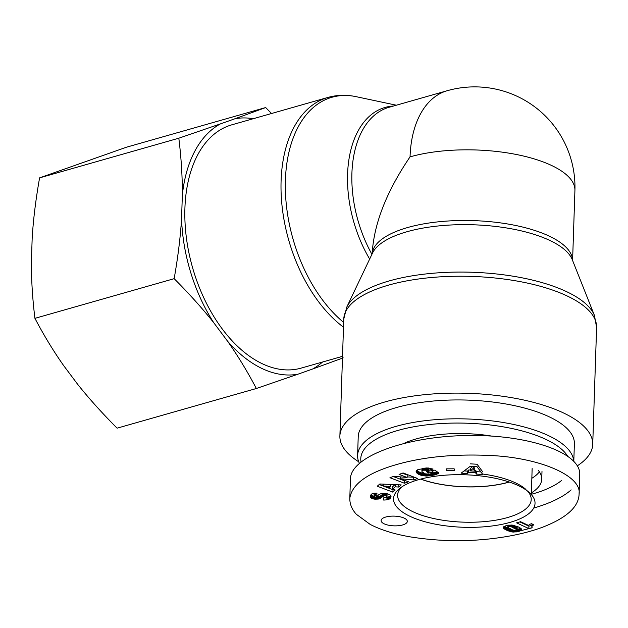 <?xml version="1.0" encoding="UTF-8"?>
<svg xmlns="http://www.w3.org/2000/svg" width="628" height="628" viewBox="0 0 628 628"><rect width="100%" height="100%" fill="white"/><g stroke="black" fill="none" stroke-linecap="round" stroke-linejoin="round"><path stroke-width="0.94" d="M342.527 356.327L301.126 368.118A126.487 76.875 -105.9 0 1 262.575 363.871A126.487 76.875 -105.9 0 1 186.375 237.643A126.487 76.875 -105.9 0 1 231.818 124.823L327.997 97.418A126.487 76.875 74.1 0 0 281.415 198.652A126.487 76.875 74.1 0 0 343.492 327.196M572.595 260.479L574.918 190.472A100.276 37.201 -178.1 0 0 517.48 154.716A100.276 37.201 -178.1 0 0 410.045 156.867C386.503 191.564 373.872 223.882 372.161 253.83M577.375 465.795A126.487 46.927 -178.1 0 0 592.722 444.389A126.487 46.927 -178.1 0 0 562.908 412.675A126.487 46.927 -178.1 0 0 423.617 394.784A126.487 46.927 -178.1 0 0 339.881 436.005A126.487 46.927 -178.1 0 0 358.721 461.776M410.045 156.867A100.276 60.94 -105.9 0 1 447.222 90.715L389.085 107.278A100.276 60.94 -105.9 0 0 371.933 254.301M420.791 479.062A66.521 24.68 -178.1 0 0 509.143 481.99M573.725 461.038A108.142 40.114 -178.1 0 0 548.268 435.526A108.142 40.114 -178.1 0 0 429.183 420.234A108.142 40.114 -178.1 0 0 357.599 455.465A108.142 40.114 -178.1 0 0 359.349 463.221M361.022 461.815A104.86 38.905 1.9 0 1 426.169 424.905A104.86 38.905 1.9 0 1 545.661 439.278A104.86 38.905 1.9 0 1 567.398 455.771M561.142 480.812L561.471 480.553A104.86 38.905 1.9 0 1 561.142 480.812A104.86 38.905 1.9 0 1 531.366 494.275M573.804 461.125L574.385 443.784A108.142 40.114 -178.1 0 0 548.896 416.67A108.142 40.114 -178.1 0 0 429.811 401.371A108.142 40.114 -178.1 0 0 358.227 436.609L357.599 455.465M531.845 478.293A76.679 28.448 -178.1 0 0 539.405 471.848M491.543 436.06A76.679 28.448 -178.1 0 0 416.136 438.933A76.679 28.448 -178.1 0 0 404.471 443.164M509.3 482.045A66.725 24.751 1.9 0 1 508.601 482.249A66.725 24.751 1.9 0 1 420.627 479.101M531.563 523.713L533.769 524.741L531.947 526.264L532.104 527.653L528.831 528.588L516.577 522.849L520.581 521.711L528.611 525.471A7.709 2.857 1.9 0 1 531.563 523.713M519.858 521.915L528.909 526.154L531.869 525.306M528.831 528.588L528.909 526.154M531.83 526.609L532.002 523.917M531.947 526.264L532.026 523.933M532.097 526.029L532.159 523.995M532.363 525.73L532.418 524.113M532.732 525.416L532.772 524.278M533.203 525.087L533.227 524.49M517.197 529.859L511.404 526.853L508.978 526.609L507.919 527.489L512.895 530.071L516.506 530.425L517.197 529.859L517.166 527.19L514.073 525.416M507.856 527.175L507.919 525.244M517.087 529.624L517.166 527.19M516.86 529.396L516.938 526.963M516.475 529.129L516.554 526.696M515.957 528.823L516.035 526.39M515.29 528.47L515.376 526.036M514.481 528.07L514.56 525.636M514.403 528.038L514.489 525.605M513.539 527.646L513.618 525.314M512.754 527.324L512.825 525.173M512.048 527.057L512.11 525.094M511.404 526.853L511.467 525.039M510.847 526.719L510.902 525.024M510.768 526.704L510.823 525.016M509.818 526.578L509.873 525.032M508.978 526.609L509.025 525.094M508.539 526.704L508.594 525.141M507.989 526.963L508.052 525.22M503.248 527.669L504.088 526.468L506.247 525.636L512.472 525.126L518.265 526.884L520.84 528.344L521.687 529.522L521.036 530.487L518.595 531.5L512.66 532.018L507.079 530.425L503.24 527.638M503.358 527.952L503.381 527.073M503.57 528.234L503.617 526.821M503.852 528.54L503.915 526.586M504.276 526.382L511.019 529.294M504.253 528.855L504.331 526.421M504.716 529.184L504.802 526.751M505.305 529.53L505.383 527.096M505.972 529.891L506.05 527.457M506.733 530.26L506.812 527.826M507.079 530.425L507.165 527.991M507.754 530.707L507.832 528.274M508.46 530.974L508.539 528.54M509.182 531.225L509.261 528.792M509.936 531.461L510.015 529.027M510.038 531.492L510.117 529.059M510.886 531.72L510.972 529.286M511.71 531.892L511.789 529.632M512.66 532.018L512.723 530.001M513.633 532.097L513.696 530.322M514.01 532.12L514.073 530.417M514.952 532.112L514.999 530.534M515.933 532.034L515.988 530.527M516.13 532.01L516.185 530.487M516.907 531.892L516.962 530.213M517.205 529.42L520.738 528.281M517.739 531.728L517.817 529.294M518.595 531.5L518.673 529.066M519.254 531.304L519.332 528.87M519.968 531.037L520.047 528.603M520.573 530.762L520.651 528.329M521.036 530.487L521.099 528.58M521.366 530.197L521.413 528.902M521.585 529.899L521.609 529.231M418.648 479.643A70.783 26.258 -178.1 0 0 399.816 488.356A70.783 26.258 -178.1 0 0 463.417 527.269A70.783 26.258 -178.1 0 0 529.451 492.658A70.783 26.258 -178.1 0 0 418.648 479.643M402.658 524.945A13.11 4.859 1.9 0 1 388.614 525.228A13.11 4.859 1.9 0 1 381.11 520.557A13.11 4.859 1.9 0 1 394.368 516.13A13.11 4.859 1.9 0 1 407.313 521.421A13.11 4.859 1.9 0 1 402.658 524.945M454.562 470.403L446.532 470.458L446.123 468.857L454.154 468.802L454.562 470.403M381.361 493.514L386.675 493.522L390.451 495.084L391.016 496.489L390.396 498.185L386.887 499.778A7.724 2.865 1.9 0 1 383.567 500.029L383.48 497.949L387.044 496.701L386.597 495.916A1.633 0.604 -178.1 0 0 385.898 495.657A1.915 0.707 -178.1 0 0 385.333 495.578A1.798 0.667 -178.1 0 0 384.367 495.602L378.723 499.017L374.547 499.142L371.438 498.2L370.496 497.321L370.316 495.892L371.98 493.804L376.973 493.082L376.824 495.241L374.775 495.484L373.998 496.199L375.371 497.093L376.651 496.787L378.951 494.534L381.361 493.514M392.743 492.109L377.24 486.213L379.854 483.984L401.198 484.91L398.686 487.045L395.255 486.818L392.524 489.141L395.193 490.021L392.743 492.109L393.199 489.361M477.013 466.683L482.791 474.478L476.346 474.093L475.632 472.813L468.637 472.389L467.397 473.551L461.109 473.167L470.301 466.274L477.013 466.683M420.532 475.106L417.596 473.661L416.254 472.256L416.309 470.812L417.848 469.642L426.663 467.97L433.1 469.045L428.335 470.294L423.35 470.191L421.961 470.976L422.134 471.895L425.423 473.897L429.795 474.077L432.935 472.994L432.048 472.35L428.398 472.963L426.451 471.542L434.874 470.121L438.878 473.025L437.292 473.975L432.056 475.537L426.004 476.048L420.532 475.106L420.619 472.672L424.355 473.488M400.483 478.756L408.451 481.794L404.456 483.246L389.941 477.727L393.905 476.283L407.109 477.461L399.078 474.399L403.09 472.947L417.604 478.465L413.593 479.925L400.483 478.756L400.546 476.872M407.132 476.911L414.37 477.241M413.593 479.925L413.679 477.492M402.391 473.198L407.195 475.027L407.109 477.461M393.254 476.519L404.534 480.812L405.225 480.561M404.456 483.246L404.534 480.812M419.865 474.862L419.944 472.429L420.619 472.672M421.255 475.333L421.333 472.9M421.624 475.435L421.71 473.002M422.463 475.632L422.542 473.198M423.311 475.789L423.39 473.355M424.183 475.914L424.261 473.481M425.085 476L425.156 473.802M426.004 476.048L426.074 474.054M426.326 476.048L426.388 474.101M427.142 476.048L427.205 474.195M427.998 476.024L428.06 474.219M428.877 475.953L428.932 474.179M429.795 475.867L429.85 474.069M430.73 475.749L430.792 473.865M431.703 475.592L431.766 473.559M432.056 475.537L432.127 473.41M432.935 472.947L437.041 471.699M432.935 475.365L433.022 472.931M433.767 475.192L433.846 472.758M434.513 475.004L434.592 472.57M435.188 474.815L435.267 472.382M435.793 474.619L435.879 472.185M436.225 474.454L436.311 472.02M436.758 474.226L436.837 471.801M437.292 473.975L437.355 471.926M437.818 473.685L437.865 472.295M438.352 473.379L438.375 472.664M428.398 472.963L428.461 471.204M432.048 472.35L432.103 470.584M432.873 470.458L432.935 472.994M421.883 471.251L421.961 468.818L421.961 470.976M422.244 470.678L422.314 468.48M422.715 470.411L422.777 468.41M423.35 470.191L423.413 468.307M424.159 470.019L424.222 468.198M424.661 469.94L424.716 468.135M425.564 469.877L425.627 468.041M426.428 469.885L426.498 467.978M426.726 469.909L426.789 467.962M427.566 470.058L427.637 467.97M428.335 470.294L428.414 467.993M416.121 471.918L416.152 471.133M416.254 472.256L416.301 470.827M416.458 472.594L416.529 470.545M416.717 470.364L419.944 472.429M416.749 472.931L416.835 470.498M417.11 473.276L417.188 470.851M417.557 473.63L417.636 471.196M417.596 473.661L417.675 471.228M418.107 473.999L418.185 471.565M418.656 474.313L418.735 471.879M419.229 474.595L419.316 472.162M474.721 471.149L473.151 468.378L470.348 470.89L474.721 471.149L474.799 468.716L473.528 466.471M470.348 470.89L470.427 468.457L472.703 466.416M473.151 468.378L473.214 466.447M482.869 472.044L477.092 464.249L470.388 463.841M464.116 470.914L467.475 471.118L468.724 469.956L470.38 470.058M467.397 473.551L467.475 471.118M468.637 472.389L468.724 469.956M474.744 470.325L475.71 470.38L476.432 471.659L480.899 471.926M475.632 472.813L475.71 470.38M476.346 474.093L476.432 471.659M383.292 486.001L389.07 487.956L390.773 486.504L383.292 486.001L383.355 484.133M390.773 486.504L390.844 484.463M379.241 484.51L392.822 489.675M392.524 489.141L392.61 486.708L395.028 484.643M395.255 486.818L395.326 484.651M398.686 487.045L398.756 484.8M373.998 496.199L374.076 493.765L374.633 493.168M374.053 496.065L374.131 493.632M374.319 495.728L374.398 493.294M374.775 495.484L374.853 493.145M375.034 495.406L375.112 493.121M375.811 495.28L375.882 493.09M376.824 495.241L376.894 493.082M370.277 496.67L370.3 496.018M370.355 497.015L370.402 495.555M370.496 497.321L370.567 495.131M370.646 494.982L374.092 496.622M370.708 497.604L370.787 495.17M370.975 497.871L371.062 495.437M371.438 498.2L371.517 495.767M371.98 498.483L372.066 496.049M372.616 498.718L372.702 496.285M372.875 498.797L372.954 496.363M373.684 499.001L373.77 496.567M374.547 499.142L374.618 496.921M375.458 499.229L375.528 497.07M376.188 499.252L376.266 496.976M376.588 496.811L380.372 496.034L383.928 493.286M377.098 499.236L377.177 496.803M377.938 499.158L378.017 496.724M378.723 499.017L378.802 496.583M379.445 498.813L379.532 496.379M379.822 498.679L379.901 496.246M380.285 498.467L380.372 496.034M380.741 498.224L380.819 495.79M381.165 497.933L381.243 495.5M381.581 497.604L381.667 495.17M381.981 497.235L382.06 494.801M382.609 496.552L382.695 494.118M383.017 496.175L383.104 493.741M383.402 495.908L383.48 493.475M383.779 495.735L383.857 493.302M384.367 495.602L384.446 493.294M385.333 495.578L385.404 493.357M385.898 495.657L385.977 493.42M386.597 495.916L386.675 493.514M386.762 493.537L387.044 496.701M386.754 496.01L386.832 493.577M387.013 496.324L387.091 493.891M383.567 500.029L383.637 497.957M386.887 499.778L386.966 497.345L389.47 496.615L390.702 495.406M386.565 497.415A7.724 2.865 -178.1 0 0 386.966 497.345M387.672 499.637L387.751 497.203M388.402 499.456L388.481 497.023M388.96 499.26L389.038 496.827M389.391 499.048L389.47 496.615M389.784 498.797L389.862 496.363M390.121 498.514L390.2 496.081M390.396 498.185L390.483 495.751M390.64 497.823L390.718 495.421M390.828 497.415L390.883 495.735M390.946 496.976L390.977 496.073M390.969 496.881L390.993 496.183M446.532 470.458L446.579 468.857M482.799 474.054A66.835 24.798 1.9 0 1 525.942 489.479M527.536 491.065A66.835 24.798 1.9 0 1 531.21 499.558A66.835 24.798 1.9 0 1 463.582 522.158A66.835 24.798 1.9 0 1 397.61 495.131A66.835 24.798 1.9 0 1 401.834 486.888M533.706 508.076C550.536 503.122 563.026 497.062 571.158 489.887M579.095 493.993C581.889 475.694 539.428 457.592 490.123 455.481C454.86 453.832 423.767 456.839 396.833 464.485C367.639 472.821 351.97 484.07 349.82 498.232C349.694 503.986 351.861 509.332 356.335 514.285L370.19 524.411C380.819 529.93 394.094 534.067 410.029 536.838C438.25 541.375 466.251 541.893 494.048 538.4C512.636 536.069 528.862 532.324 542.733 527.159C566.684 517.841 578.804 506.788 579.095 493.993L579.738 474.556C580.931 452.521 527.818 434.223 466.463 435.526C405.123 436.507 350.722 456.815 350.44 478.826M531.406 492.862A76.679 28.448 -178.1 0 0 541.729 479.235A76.679 28.448 -178.1 0 0 538.22 470.27M253.241 118.716A131.692 80.039 74.1 0 0 235.005 118.739L265.668 107.553L126.432 147.219L39.588 177.865C35.78 199.421 33.315 219.415 32.185 237.847L31.4 261.468C31.314 279.609 32.491 298.567 34.925 318.341C43.897 335.391 53.474 351.138 63.648 365.582L77.464 384.046C88.681 398.191 101.901 412.902 117.114 428.17L256.35 388.504C247.377 371.454 237.8 355.715 227.626 341.271A131.692 80.039 74.1 0 0 297.931 374.202L256.35 388.504M213.81 322.8C202.585 308.654 189.373 293.943 174.16 278.675C177.967 257.119 180.432 237.125 181.563 218.693A131.692 80.039 74.1 0 0 213.81 322.8L227.626 341.271M182.348 195.073C182.434 176.939 181.257 157.981 178.823 138.199L220.404 123.897A131.692 80.039 74.1 0 0 182.348 195.073L181.563 218.693M265.668 107.553L271.524 113.511M343.194 357.858L312.54 369.044A131.692 80.039 74.1 0 0 322.549 362.018M220.404 123.897L235.005 118.739M312.54 369.044L297.931 374.202M178.823 138.199L39.588 177.865M174.16 278.675L34.925 318.341M343.649 322.423A125.553 76.302 -105.9 0 1 285.567 176.531A125.553 76.302 -105.9 0 1 356.084 96.665C346.468 94.616 337.11 94.875 327.997 97.418M393.403 106.046A101.21 61.513 74.1 0 0 348.94 159.434A101.21 61.513 74.1 0 0 369.664 259.066M346.703 307.249L372.545 253.013A101.21 37.547 1.9 0 1 473.449 224.793A101.21 37.547 1.9 0 1 572.257 259.639L594.449 315.468A125.553 46.574 -178.1 0 0 471.871 272.246A125.553 46.574 -178.1 0 0 346.703 307.249L343.759 319.118A126.487 46.927 1.9 0 1 427.487 277.906A126.487 46.927 1.9 0 1 566.786 295.796A126.487 46.927 1.9 0 1 596.6 327.51L592.722 444.389M572.579 260.439A100.276 37.201 -178.1 0 0 473.59 220.624A100.276 37.201 -178.1 0 0 372.176 253.791M511.757 531.9L511.828 529.647M382.358 496.827L382.436 494.393M388.465 499.433L388.551 496.999M520.643 530.723L532.057 527.826M396.346 105.206L356.084 96.665M594.449 315.468L596.6 327.51M343.759 319.118L339.881 436.005M574.918 190.472A100.276 100.276 0 0 0 447.222 90.715M532.136 468.567L531.359 494.581M350.44 478.834L349.796 498.294M541.988 471.471L541.729 479.235"/></g></svg>
